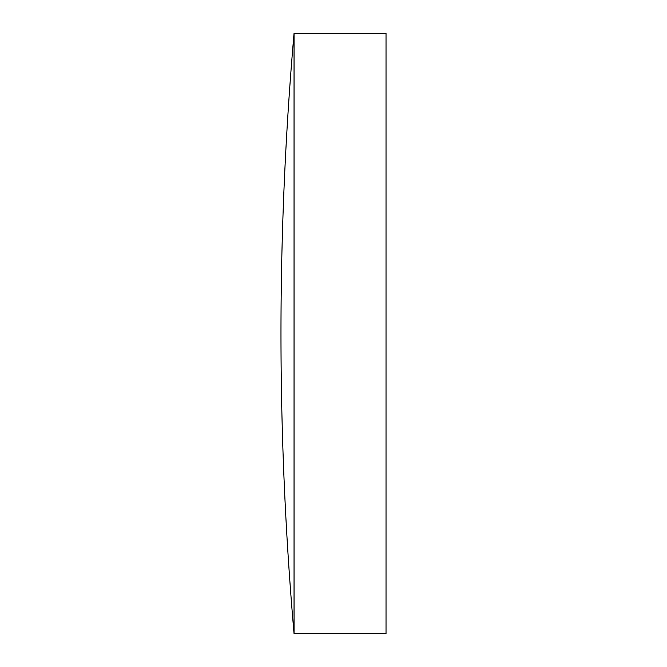 <?xml version="1.0" encoding="UTF-8"?>
<svg xmlns="http://www.w3.org/2000/svg" width="667" height="667" viewBox="0 0 667 667"><rect width="100%" height="100%" fill="white"/><g stroke="black" fill="none" stroke-linecap="round" stroke-linejoin="round"><path stroke-width="1" d="M294.047 33.35L294.047 633.65L386.026 633.65L386.026 33.35L294.047 33.35A3452.834 3452.834 0 0 0 294.047 633.65"/></g></svg>
